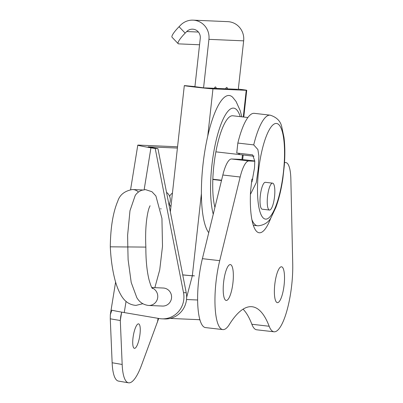 <?xml version="1.0" encoding="UTF-8"?>
<svg xmlns="http://www.w3.org/2000/svg" width="403" height="403" viewBox="0 0 403 403"><rect width="100%" height="100%" fill="white"/><g stroke="black" fill="none" stroke-linecap="round" stroke-linejoin="round"><path stroke-width="0.6" d="M182.735 274.937L192.322 275.813L186.654 297.333M241.8 116.815L240.243 110.734L236.072 101.491L232.748 97.34A70.515 18.216 96.6 0 0 228.944 95.471A70.515 18.216 96.6 0 0 207.746 136.088A70.515 18.216 96.6 0 0 201.399 193.576A70.515 18.216 96.6 0 0 208.744 232.692M192.322 275.813L194.372 275.823L192.327 275.738A14.669 0.262 -173.7 0 1 182.72 274.856M194.362 275.899L193.324 275.778M194.926 86.685L203.57 87.819M243.286 116.986L246.233 90.302A14.669 0.262 6.3 0 0 246.732 90.287A14.669 0.262 6.3 0 0 238.324 89.118M194.931 86.615L184.811 85.622A14.669 0.262 6.3 0 0 184.307 85.638A14.669 0.262 6.3 0 0 196.956 87.295A14.669 0.262 6.3 0 0 212.96 88.867L207.746 136.088M237.569 89.305L204.301 87.869M246.233 90.302L212.96 88.867M247.875 117.515L232.798 115.777A50.768 13.113 96.6 0 0 232.556 115.757A50.768 13.113 96.6 0 0 216.109 150.631A50.768 13.113 96.6 0 0 214.93 207.379M221.499 180.499L212.824 179.496M238.843 153.271A50.768 13.113 96.6 0 0 238.616 154.46L239.352 154.495M242.46 154.903L241.956 159.487M221.564 180.227L212.839 179.219M238.616 154.46L215.882 151.84M168.943 204.643A9.027 8.72 -87.5 0 0 166.535 192.377M128.35 246.984L110.296 246.822C110.523 227.599 113.016 212.366 117.787 201.137C119.762 194.845 124.613 190.977 132.335 189.536L132.789 189.546A9.027 8.72 -87.5 0 0 132.642 189.541M154.853 287.661L159.729 269.854L162.5 246.263L161.941 218.436L155.896 195.949L151.931 191.707L145.493 189.622L141.599 190.302C138.637 191.606 136.491 193.369 135.166 195.591L129.978 210.734L127.62 235.236L127.806 246.938L145.856 247.094C145.377 236.763 145.659 227.544 146.697 219.439C147.377 214.431 148.163 210.638 149.065 208.049L150.062 205.752M151.785 287.53L163.25 288.024A9.027 8.72 92.5 0 1 164.303 288.135A9.027 8.72 92.5 0 1 171.532 297.963A9.027 8.72 92.5 0 1 162.474 306.058L148.657 305.464C141.045 304.567 138.179 299.741 136.844 297.716L131.207 282.468L128.114 259.744L127.806 246.938M198.513 319.655L199.969 319.906M177.547 146.868A18.049 0.569 9.2 0 0 175.567 146.697L138.41 145.095A18.049 0.569 9.2 0 0 137.786 145.14A18.049 0.569 9.2 0 0 150.934 147.825L155.231 148.556L183.511 292.638A21.812 21.067 92.5 0 1 161.92 318.833A21.812 21.067 92.5 0 1 159.376 318.561L124.25 312.572A18.049 0.569 -170.8 0 1 111.848 310.174L110.331 314.662L110.271 318.813L112.14 362.755A47.383 12.176 99.7 0 0 118.492 381.097L128.527 382.81A47.383 12.176 99.7 0 0 128.92 382.85A47.383 12.176 99.7 0 0 141.488 365.299L158.706 318.446M177.416 148.052L148.178 146.823L157.956 148.677L186.231 292.754A21.812 21.067 92.5 0 1 164.646 318.949L161.92 318.833M110.271 318.813L120.301 320.526L122.169 364.463A47.383 12.176 99.7 0 0 128.527 382.81M134.506 348.343A12.412 3.189 99.7 0 0 139.67 336.434A12.412 3.189 99.7 0 0 138.577 323.866A12.412 3.189 99.7 0 0 138.476 323.851A12.412 3.189 99.7 0 0 133.312 335.759A12.412 3.189 99.7 0 0 134.406 348.333A12.412 3.189 99.7 0 0 134.506 348.343M121.681 312.124L120.724 316.345L120.301 320.526L121.646 312.249M157.956 148.677L155.231 148.556M250.419 194.412L256.283 182.614L258.187 169.235L258.887 156.042L257.895 149.553L253.719 144.889L237.835 143.06L236.737 153.029L252.616 154.863L254.787 161.099L254.489 168.056L251.981 181.884M237.835 143.06A55.659 14.377 -83.4 0 1 254.026 113.314A55.659 14.377 -83.4 0 1 254.288 113.334L270.171 115.162A55.659 14.377 -83.4 0 0 269.904 115.142A55.659 14.377 -83.4 0 0 253.719 144.889M270.171 115.162C276.821 117.273 280.71 121.298 281.843 127.247L283.979 137.347C284.992 145.438 285.117 154.681 284.352 165.079L282.871 178.479C281.229 189.642 278.881 199.319 275.828 207.52L271.506 216.693C268.937 222.058 264.499 225.101 258.192 225.811L257.426 225.751A55.659 14.377 -83.4 0 1 251.905 219.67M172.449 193.047A9.027 8.72 -87.5 0 0 169.628 196.321M169.3 204.004A9.027 8.72 -87.5 0 0 170.948 206.653M253.83 155.916A50.768 13.113 96.6 0 0 253.779 156.208L253.976 156.218M253.779 156.208L239.342 154.545A50.768 13.113 96.6 0 1 239.563 153.357M243.185 154.989L242.677 159.573M227.504 88.867A5.264 1.36 96.6 0 0 226.758 87.431A5.264 1.36 96.6 0 0 225.65 88.791M194.901 86.877L200.261 38.35A8.272 7.989 -87.5 0 0 192.679 29.167A8.272 7.989 -87.5 0 0 186.72 31.55L185.168 33.132A15.042 2.851 136.4 0 0 178.161 43.67A15.042 2.851 136.4 0 0 178.69 43.872L199.55 44.768M216.22 88.383A5.264 1.36 96.6 0 0 215.474 86.947A5.264 1.36 96.6 0 0 214.366 88.302M203.55 88.01L208.925 39.348A17.299 16.709 -87.5 0 0 193.067 20.15A17.299 16.709 -87.5 0 0 180.615 25.127L179.058 26.714L185.168 33.132M238.294 89.385L243.654 40.844A17.299 16.709 -87.5 0 0 227.796 21.646L193.067 20.15M178.161 43.67L172.051 37.247A15.042 2.851 -43.6 0 1 179.058 26.714M230.259 264.575A18.049 4.665 -83.4 0 1 230.345 264.58A18.049 4.665 -83.4 0 1 232.929 282.881A18.049 4.665 -83.4 0 1 226.295 300.452A18.049 4.665 -83.4 0 1 226.209 300.447A18.049 4.665 -83.4 0 1 223.625 282.145A18.049 4.665 -83.4 0 1 230.259 264.575M277.466 302.658A18.049 4.665 -83.4 0 1 277.38 302.653A18.049 4.665 -83.4 0 1 274.796 284.352A18.049 4.665 -83.4 0 1 281.425 266.781A18.049 4.665 -83.4 0 1 281.516 266.786A18.049 4.665 -83.4 0 1 284.1 285.087A18.049 4.665 -83.4 0 1 277.466 302.658M284.523 162.52L285.727 162.57A30.084 7.773 -83.4 0 1 285.873 162.585A30.084 7.773 -83.4 0 1 290.86 179.194L292.729 263.809A47.383 12.241 -83.4 0 1 274.247 331.81A47.383 12.241 -83.4 0 1 274.02 331.795A47.383 12.241 -83.4 0 1 269.179 326.254A166.973 43.131 96.6 0 0 252.112 306.738A166.973 43.131 96.6 0 0 229.322 324.536A47.383 12.241 -83.4 0 1 223.076 329.604A47.383 12.241 -83.4 0 1 222.849 329.589A47.383 12.241 -83.4 0 1 219.716 260.665L240.163 177.013A30.084 7.773 -83.4 0 1 248.898 160.983L254.792 161.24M252.817 179.179L251.91 179.139L250.53 191.647A53.403 13.793 96.6 0 0 259.22 232.768A53.403 13.793 96.6 0 0 259.472 232.788A53.403 13.793 96.6 0 0 271.043 217.434M274.02 331.795L256.696 329.795A47.383 12.241 -83.4 0 1 251.855 324.259A166.973 43.131 96.6 0 0 243.059 309.166M222.849 329.589L205.525 327.589A47.383 12.241 -83.4 0 1 202.392 258.671L222.839 175.013A30.084 7.773 -83.4 0 1 231.574 158.989L241.236 159.407L254.782 160.968M270.685 209.459A13.541 3.496 -83.4 0 1 269.486 210.044A13.541 3.496 -83.4 0 1 267.355 198.387A13.541 3.496 -83.4 0 1 271.39 183.728A13.541 3.496 -83.4 0 1 272.584 183.143A13.541 3.496 -83.4 0 1 274.715 194.8A13.541 3.496 -83.4 0 1 270.685 209.459M269.486 210.044L262.267 209.212A13.541 3.496 -83.4 0 1 260.137 197.556A13.541 3.496 -83.4 0 1 264.172 182.897A13.541 3.496 -83.4 0 1 265.365 182.312L272.584 183.143M197.646 299.998L186.524 299.52M201.399 193.576L192.327 275.738M240.243 116.638A58.48 15.102 96.6 0 0 233.402 108.1A58.48 15.102 96.6 0 0 215.822 141.78A58.48 15.102 96.6 0 0 210.557 189.46A58.48 15.102 96.6 0 0 213.258 214.22M138.451 192.045A9.027 8.72 -87.5 0 0 132.789 189.546L142.662 189.974M148.657 305.464A9.027 8.72 -87.5 0 0 148.969 305.469A9.027 8.72 -87.5 0 0 157.628 298.029A9.027 8.72 -87.5 0 0 152.032 287.954M158.077 318.34L157.462 322.128M122.169 364.463L112.14 362.755M126.058 301.409L124.25 312.572M150.934 147.825L144.153 189.692M186.231 292.754L183.511 292.638M265.733 219.126A48.138 12.433 -83.4 0 1 258.565 170.751A48.138 12.433 -83.4 0 1 276.297 123.449A48.138 12.433 -83.4 0 1 283.465 171.824A48.138 12.433 -83.4 0 1 265.733 219.126M243.654 40.844L208.925 39.348M198.407 32.049L186.72 31.55M251.855 324.259L269.179 326.254M231.574 158.989L248.898 160.983M222.839 175.013L240.163 177.013M202.392 258.671L219.716 260.665M199.913 319.715L170.157 318.435M246.732 90.287L243.78 117.046M170.363 211.907L184.307 85.638M161.195 208.84L160.48 208.809M142.788 303.716L136.007 305.388C129.489 304.94 124.421 301.399 120.799 294.769C118.155 290.11 116.019 284.377 114.402 277.566C112.17 268.202 110.8 257.955 110.296 246.822M145.856 247.094C145.815 260.051 146.883 270.962 149.055 279.818C151.724 289.198 152.47 288.18 152.435 288.533M137.786 145.14L130.577 189.652M115.606 282.085L110.331 314.662M257.426 225.751L253.316 225.277"/></g></svg>
